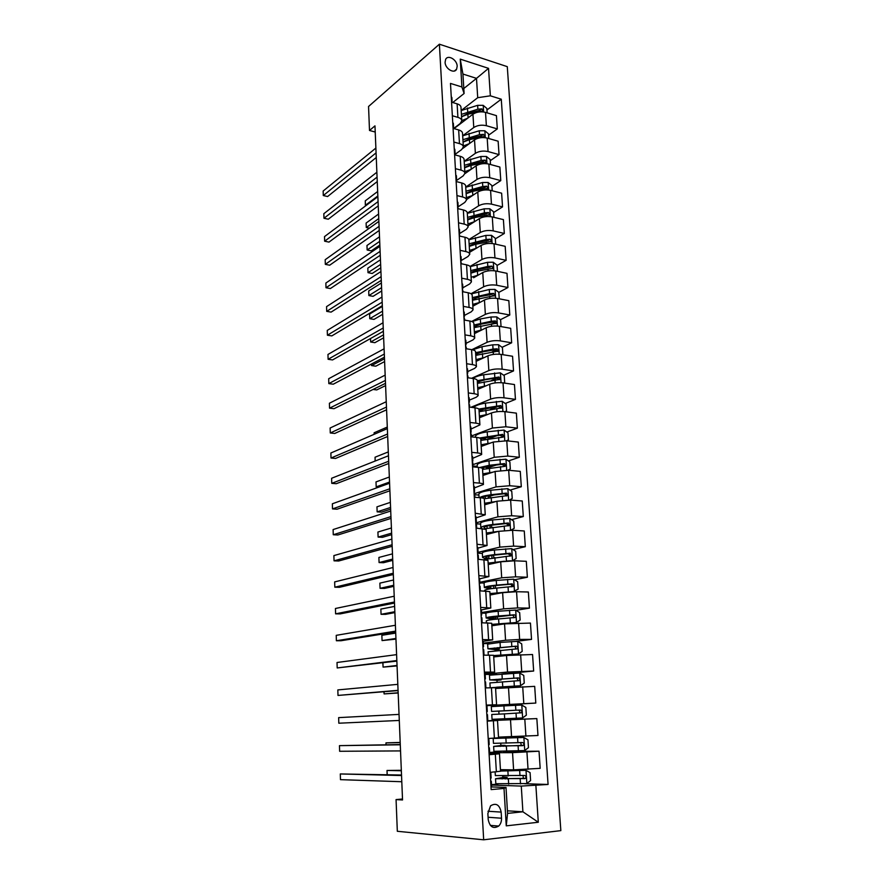 <?xml version="1.0" encoding="UTF-8"?>
<svg xmlns="http://www.w3.org/2000/svg" width="884" height="884" viewBox="0 0 884 884"><rect width="100%" height="100%" fill="white"/><g stroke="black" fill="none" stroke-linecap="round" stroke-linejoin="round"><path stroke-width="1.33" d="M445.083 62.311C445.171 68.83 454.354 74.223 456.619 69.151L457.183 66.201C457.094 59.714 447.912 54.278 445.624 59.405L445.083 62.311M560.843 830.629L507.283 66.654L439.392 44.2L483.67 839.8L560.843 830.629M402.496 799.003L396.065 799.589L402.54 799.965L374.971 125.86L369.501 130.478L375.214 132.025M501.526 818.23L501.162 812.098C499.515 804.694 495.99 802.595 490.587 805.81L487.869 813.479L488.222 819.656C489.835 827.026 493.327 829.159 498.698 826.054C500.687 824.076 501.626 821.468 501.526 818.23L488.09 817.258M535.881 785.567L538.301 822.253L506.256 825.855L504.013 788.44L506.013 787.456L507.571 813.402L522.897 811.788L521.273 786.086L548.08 784.462L501.272 99.207L486.951 109.992M463.802 88.522L476.498 78.367L462.929 74.046L464.1 93.505L461.912 86.975L450.486 83.427L491.15 789.6L504.013 788.44M461.912 86.975L460.244 59.129L488.532 68.355L490.355 95.815L501.272 99.207M369.501 130.478L368.551 106.489L439.392 44.2M396.065 799.589L397.325 831.28L483.67 839.8M507.416 810.816L522.897 811.788L538.301 822.253M506.013 787.456L490.996 786.904M464.1 93.505L452.741 102.522M452.354 115.738L457.912 117.373C460.42 118.158 461.713 119.329 461.802 120.865L460.133 123.561L453.658 128.5M453.868 142.048L459.459 143.606C461.978 144.357 463.271 145.473 463.349 146.954L461.669 149.562L455.006 154.413M455.393 168.656L461.017 170.137C463.548 170.855 464.851 171.927 464.929 173.341L463.227 175.839L456.553 180.491M456.951 195.574L462.586 196.966C465.139 197.651 466.443 198.668 466.509 200.027L464.796 202.425L458.111 206.856M458.52 222.79L464.188 224.116C466.741 224.757 468.056 225.718 468.122 227.022L466.387 229.299L459.691 233.52M460.1 250.327L465.802 251.564C468.365 252.172 469.68 253.089 469.747 254.316L468.001 256.493L461.26 260.504L460.398 255.52M461.702 278.184L467.426 279.333C470.012 279.897 471.327 280.758 471.393 281.93L469.625 283.985L462.84 287.797M463.327 306.361L469.084 307.433C471.669 307.952 472.995 308.759 473.05 309.853L471.271 311.798L464.432 315.411M464.973 334.87L470.752 335.854C473.36 336.34 474.686 337.091 474.73 338.108L472.94 339.931L466.045 343.335M466.63 363.722L472.443 364.617C475.062 365.048 476.388 365.744 476.432 366.694L474.62 368.396L467.669 371.589M468.31 392.916L474.156 393.712C476.785 394.109 478.122 394.739 478.156 395.623L476.321 397.192L469.316 400.165M470.012 422.453L475.879 423.16C478.52 423.502 479.868 424.077 479.901 424.884L470.984 429.072M471.736 452.343L477.636 452.962C480.288 453.26 481.636 453.768 481.669 454.498L472.675 458.332M473.481 482.609L479.404 483.117C482.078 483.371 483.426 483.824 483.449 484.465L474.388 487.924M475.238 513.228L485.261 514.797L476.111 517.869M477.029 544.235L487.084 545.494L477.857 548.179M478.83 575.617L488.929 576.567L479.636 578.854M480.664 607.385L490.808 608.015L481.426 609.894L481.692 614.667M482.509 639.563L492.697 639.861L482.62 641.408M484.388 672.138L494.62 672.094L484.454 673.188M486.288 705.123L496.565 704.736L486.299 705.366M487.206 721.101L497.504 720.548L487.206 720.957M489.139 754.704L499.482 753.809L489.084 753.721M491.526 785.058L521.273 786.086M500.432 769.655L513.604 769.865L540.179 768.34L539.03 751.212L502.974 751.389M489.67 752.726L512.543 752.649L539.03 751.212M498.499 737.134L537.98 735.499L536.842 718.593L499.361 720.117M499.294 719.035L499.361 720.162L487.194 720.78L536.842 718.593M486.322 705.62L535.803 703.067L498.466 705.233M495.592 688.47L534.687 686.36L535.803 703.067M485.128 674.205L507.549 672.061L533.66 671.033L502.963 673.906M493.714 656.945L506.51 655.475L532.555 654.525L533.66 671.033M483.349 643.187L505.571 640.259L519.637 639.43L531.538 639.386L516.223 641.364M491.869 625.784L504.554 623.872L530.444 623.076L531.538 639.386M481.581 612.546L503.626 608.844L517.604 607.938L529.439 608.115L516.013 610.325M490.034 595.009L502.62 592.656L516.554 591.716L528.356 592.004L529.439 608.115M479.824 582.269L501.692 577.804L515.593 576.832L527.372 577.23L514.565 579.771M488.222 564.589L500.709 561.804L514.554 560.81L526.3 561.307L527.372 577.23M478.023 552.356L499.791 547.13L513.604 546.102L525.317 546.699L513.074 549.561M486.432 534.522L498.819 531.328L512.576 530.267L524.267 530.975L525.317 546.699M475.912 522.886L497.913 516.831L511.637 515.737L523.295 516.543L511.549 519.693M484.664 504.819L496.952 501.217L510.62 500.09L522.256 500.996L523.295 516.543M474.432 493.592L496.057 486.885L509.692 485.736L521.306 486.73L509.991 490.145M482.918 475.459L495.106 471.448L508.687 470.266L520.267 471.371L521.306 486.73M473.039 464.608L494.222 457.293L507.77 456.078L519.328 457.271L508.422 460.929M481.183 446.431L493.272 442.033L506.775 440.796L518.311 442.088L519.328 457.271M471.393 436.022L492.41 428.044L505.869 426.773L517.372 428.154L506.841 432.044M479.471 417.734L491.471 412.961C495.416 411.646 499.891 411.215 504.897 411.668L516.366 413.148L517.372 428.154M470.951 407.281L490.62 399.137C494.543 397.756 499.007 397.314 504.002 397.811L515.449 399.38L505.25 403.48M477.791 389.38L489.692 384.231C493.603 382.805 498.057 382.363 503.029 382.882L514.455 384.54L515.449 399.38M471.592 378.297L488.841 370.562C492.742 369.092 497.184 368.628 502.145 369.18L513.538 370.926L503.659 375.236M476.122 361.335L487.935 355.832C491.813 354.307 496.233 353.843 501.184 354.429L512.554 356.263L513.538 370.926M471.846 349.666L487.095 342.307C490.963 340.749 495.372 340.263 500.311 340.881L511.648 342.804L502.057 347.302M474.465 333.611L486.189 327.754C490.045 326.141 494.443 325.655 499.372 326.295L510.687 328.307L511.648 342.804M471.636 321.467L485.36 314.384C489.206 312.726 493.581 312.229 498.499 312.903L509.792 315.002L500.466 319.677M472.829 306.196L484.465 299.996C488.299 298.284 492.664 297.786 497.57 298.483L508.83 300.671L509.792 315.002M471.006 293.72L483.647 286.781C487.46 285.035 491.813 284.515 496.709 285.245L507.946 287.521L498.819 292.383M473.592 277.753L482.763 272.548C486.565 270.747 490.907 270.228 495.791 270.99L506.996 273.344L507.946 287.521M470.056 266.427L481.957 259.487C485.747 257.642 490.067 257.122 494.941 257.907L506.123 260.338L497.073 265.454M469.625 252.294L481.084 245.42C484.852 243.531 489.172 242.989 494.023 243.807L505.184 246.327L506.123 260.338M468.807 239.564L480.277 232.503C484.045 230.569 488.344 230.028 493.184 230.868L504.322 233.464L495.338 238.835M468.045 225.785L479.415 218.591C483.161 216.613 487.46 216.061 492.289 216.934L503.394 219.608L504.322 233.464M467.293 213.155L478.631 205.817C482.355 203.795 486.642 203.243 491.46 204.138L502.543 206.889L493.626 212.492M466.487 199.563L477.769 192.049C481.493 189.994 485.758 189.43 490.565 190.347L501.626 193.187L502.543 206.889M465.746 187.077L476.984 179.419C480.697 177.33 484.951 176.756 489.747 177.695L500.775 180.601L491.924 186.447M464.896 173.662L476.144 165.816C479.835 163.673 484.078 163.098 488.863 164.07L499.869 167.054L500.775 180.601M464.211 161.286L475.371 153.33C479.051 151.142 483.283 150.556 488.056 151.551L499.04 154.612L490.255 160.689M462.862 148.379L474.531 139.871C478.2 137.65 482.421 137.053 487.183 138.07L498.134 141.208L499.04 154.612M462.686 135.771L473.769 127.517C477.426 125.252 481.625 124.644 486.377 125.705L497.316 128.898L488.598 135.208M454.022 128.6L472.94 114.202C476.587 111.903 480.774 111.296 485.515 112.367L496.421 115.638L497.316 128.898M461.183 110.522L477.714 97.693L476.498 78.367L488.532 68.355M490.156 772.351L500.532 771.257L499.493 753.82M548.08 784.462L524.577 783.721M497.924 784.086L491.504 784.649M502.797 777.566L502.709 776.053M493.139 295.422L492.023 296.007M494.72 322.561L492.388 323.732M496.189 350.053L492.123 351.954M497.46 377.932L491.393 380.573M497.924 406.43L490.167 409.557M497.316 435.558L488.288 438.895M496.101 465.072L487.946 467.802M494.023 494.963L489.504 496.322M488.211 738.527L498.532 737.786L497.504 720.559M501.228 751.433L489.648 752.505M500.885 745.665L500.753 743.356M500.421 737.82L500.377 737.101M498.521 706.183L498.466 705.156L486.322 705.664M498.996 714.139L498.819 711.145M496.609 674.326L485.15 674.437M497.449 688.327L497.416 687.719M497.084 682.194L496.952 680.039M485.294 687.918L495.548 687.719L496.565 704.736M489.217 643.563L483.371 643.596M495.195 650.635L495.117 649.298M483.371 654.425L484.001 654.547L483.415 655.143L493.626 655.287L494.62 672.072M485.979 613.176L481.614 613.131M481.548 622.778L491.714 623.253L492.697 639.817M513.04 591.739L518.135 589.12L517.659 581.738L513.604 579.164L496.267 580.445C488.697 581.208 484.631 582.048 484.067 582.976L479.868 583.009M479.703 590.821L489.824 591.617L490.808 607.96M482.344 553.439L477.725 553.229M477.89 559.252L487.968 560.357L488.929 576.501M480.631 524.09L475.846 523.781M476.089 528.068L486.134 529.483L487.073 545.406M478.929 495.073L474.774 494.742M474.321 497.261L480.266 497.725C482.94 497.957 484.288 498.377 484.31 498.974L485.25 514.698M477.249 466.376L473.117 465.99M472.564 466.829L478.476 467.393C481.139 467.669 482.487 468.155 482.52 468.84L483.438 484.355M470.841 436.762L476.719 437.414C479.371 437.746 480.708 438.287 480.741 439.05L481.658 454.365M469.128 407.049L474.973 407.8C477.614 408.176 478.951 408.784 478.995 409.623L479.89 424.74M467.437 377.689L473.26 378.54C475.879 378.96 477.216 379.623 477.261 380.54L478.145 395.468M465.769 348.672L471.559 349.622C474.167 350.075 475.504 350.804 475.548 351.788L476.432 366.529M464.111 320.008L469.879 321.036C472.476 321.533 473.802 322.317 473.857 323.378L474.719 337.931M462.476 291.665L468.222 292.781C470.807 293.322 472.133 294.162 472.189 295.289L473.039 309.665M460.873 263.653L466.575 264.857C469.15 265.443 470.476 266.327 470.531 267.532L471.382 281.72M459.271 235.973L464.962 237.255C467.526 237.873 468.829 238.813 468.896 240.083L469.736 254.095M457.702 208.602L463.349 209.961C465.901 210.624 467.216 211.619 467.282 212.945L468.111 226.79M456.144 181.54L461.768 182.977C464.31 183.673 465.614 184.723 465.68 186.115L466.498 199.795M454.597 154.788L460.199 156.302C462.73 157.043 464.034 158.137 464.1 159.584L464.907 173.098M453.072 128.335L458.652 129.926C461.161 130.699 462.465 131.838 462.542 133.351L463.338 146.7M490.355 95.815L477.714 97.693M451.569 102.179L457.116 103.837C459.625 104.644 460.918 105.837 460.995 107.417L461.779 120.6L467.713 118.18M507.571 813.402L506.256 825.855M460.244 59.129L462.929 74.046M490.985 786.672L491.614 786.462L491.305 781.357M490.211 773.146L490.83 772.959L490.167 772.439M401.513 775.025L340.307 773.953L401.535 775.544M340.307 773.953L340.473 779.655L401.789 781.732M490.686 781.522L491.316 781.323L490.642 780.716M491.128 778.086L490.83 772.992L491.128 778.086L490.498 778.274M503.825 777.356L495.526 778.76L495.825 783.71L526.754 783.567L530.599 780.561L530.08 772.627L525.903 770.318L500.51 771.069M525.903 770.318L500.499 770.815M500.454 770.063L503.825 769.71M500.443 769.809L501.803 769.677M495.526 778.76L525.461 778.362C526.389 776.892 526.068 775.92 524.521 775.467L495.349 775.588M502.764 776.948L507.029 777.191L502.035 777.931L502.101 778.959M401.325 770.307L387.026 770.461L387.192 774.66M503.825 777.334L502.775 777.213M523.052 775.544L523.328 778.307L522.455 778.583L498.786 778.616L502.035 777.931M401.336 770.749L387.026 770.461L387.126 774.66M489.051 752.98L489.67 752.859L489.382 747.798L488.73 747.51M488.277 739.632L488.907 739.532L488.255 739.333M400.275 744.56L339.467 745.643L400.275 744.792M339.467 745.643L339.633 751.278L400.529 750.914M488.753 747.897L489.382 747.787M488.896 739.554L489.195 744.593L488.565 744.693M487.128 719.72L487.758 719.675L487.46 714.67L487.747 719.675M486.366 706.526L486.996 706.526L487.283 711.51L486.664 711.532M399.281 720.449L338.815 723.211L338.649 717.631L399.038 714.394M486.664 711.576L487.283 711.521L486.996 706.526M486.841 714.703L487.471 714.67M485.239 686.868L485.868 686.912L485.261 687.211M484.487 673.84L485.117 673.917L485.404 678.846L484.775 678.79M398.054 690.327L337.997 695.432L337.832 689.918L397.811 684.349M484.797 679.221L485.393 678.857M484.951 681.918L485.581 681.962L485.857 686.901L485.581 681.962M398.065 690.592L337.997 695.432M500.874 745.499L493.637 746.428L493.924 751.323L524.632 750.56L528.455 747.665L527.947 739.831L523.792 737.477L493.173 738.471L500.41 737.687M523.792 737.477L496.41 738.317L504.631 737.554L500.399 737.587M493.637 746.428L523.383 745.378C524.256 743.93 523.936 742.991 522.411 742.538L493.46 743.345L493.173 738.471M500.874 745.367L505.107 745.378L500.156 746.372M400.187 742.427L385.976 742.869L386.043 744.759M520.72 742.626L521.273 745.411L520.356 745.709L500.123 745.864M400.187 742.626L385.976 742.869L385.965 744.759M498.046 711.112L491.592 711.443L504.212 710.791L503.913 705.907L491.305 706.625L491.592 711.443M504.698 718.791L504.399 713.885L491.769 714.482L492.057 719.322L522.532 717.963L526.345 715.178L525.836 707.443L521.704 705.034L503.913 705.907M498.046 711.167L518.101 710.128C519.781 710.504 520.157 711.432 519.24 712.902L521.328 712.802C522.157 711.388 521.825 710.46 520.333 710.018L504.212 710.791M504.399 713.885L521.328 712.802M497.007 680.371L501.129 679.94L492.941 679.763L516.057 678.083C517.704 678.448 518.101 679.354 517.228 680.802L519.295 680.625C520.079 679.232 519.737 678.326 518.278 677.895L489.747 679.918L496.963 680.227M496.609 687.188L520.466 685.763L524.256 683.089L523.759 675.442L519.637 672.989L489.471 675.188M520.466 685.763L490.344 687.752M495.559 687.752L497.427 687.862M496.642 687.619L501.593 687.597L497.427 687.984M384.021 691.785L384.109 693.918L398.165 692.99M490.2 687.697L489.924 682.923L519.295 680.625M383.932 691.785L384.109 693.918L398.154 692.769M484.001 654.547L483.714 649.663L483.99 654.525M482.631 641.563L483.261 641.718L483.526 646.558M396.839 660.558L337.191 667.95L337.025 662.492L396.596 654.635M482.962 647.254L483.537 646.591L482.907 646.447M483.084 649.53L483.714 649.663M396.861 661.088L337.191 667.95M495.184 649.928L499.272 649.276L491.106 648.613L514.046 646.425C515.659 646.779 516.057 647.663 515.239 649.088L517.284 648.845C518.035 647.475 517.681 646.58 516.245 646.16L487.924 648.768L495.139 649.652M493.659 655.84L518.422 653.95L522.19 651.386L521.693 643.828L517.604 641.342L500.046 642.414L487.648 644.127M518.422 653.95L493.637 655.574M493.714 656.867L494.344 656.867M493.703 656.602L496.3 656.646M382.916 662.801L383.081 667.111L397.049 665.917M488.101 651.795L517.284 648.845M382.86 662.812L383.081 667.111L397.038 665.464M480.797 609.673L481.426 609.916L481.703 614.689L481.073 614.502M395.634 631.121L336.384 640.756L336.229 635.342L395.391 625.264M481.139 615.684L481.703 614.723M481.25 617.551L481.879 617.761L482.145 622.546L481.879 617.761M395.667 631.905L341.058 640.734L336.384 640.756M478.984 578.18L479.614 578.49L479.879 583.175M394.441 602.004L335.6 613.839L335.434 608.49L394.209 596.225M479.338 584.49L479.879 583.241L479.25 582.943M479.426 585.959L480.056 586.247L480.31 590.832M394.485 603.054L340.241 613.883L335.6 613.839M477.183 547.074L477.824 547.45L478.078 552.069M393.258 573.23L334.815 587.197L334.66 581.904L393.026 567.506M477.57 553.671L478.089 552.146L477.459 551.771M477.625 554.754L478.266 555.119L478.498 559.274L478.266 555.119M393.314 574.523L339.434 587.319L334.815 587.197M475.415 516.333L476.31 521.339L476.045 516.786M392.098 544.765L334.041 560.832L333.887 555.594L391.866 539.107M475.813 523.217L476.321 521.427L475.68 520.985M475.857 523.925L476.697 528.102L476.487 524.356M392.164 546.312L338.638 561.009L334.041 560.832M473.669 485.968L474.553 490.963M390.949 516.621L333.268 534.743L333.113 529.56L390.717 511.029M474.078 493.128L474.564 491.073L473.934 490.554M474.1 493.46L474.918 497.305L474.73 493.968M391.015 518.4L337.854 534.986L333.268 534.743M491.802 624.778L516.4 622.524L520.146 620.06L519.659 612.601L515.593 610.059L498.145 611.253C490.521 611.916 486.421 612.612 485.846 613.341L485.857 613.43M516.4 622.524L491.78 624.38M486.299 621.01L486.288 620.922C486.874 620.259 490.985 619.596 498.609 618.944L515.295 617.441C516.002 616.104 515.648 615.22 514.245 614.811L498.432 615.96C490.808 616.623 486.697 617.297 486.123 617.982L493.327 619.43M492.421 616.944L492.51 618.457L489.283 617.839L512.057 615.154C513.648 615.485 514.046 616.347 513.273 617.761L515.295 617.441M395.712 633.088L381.866 635.298L382.065 640.58L395.955 639.121M492.51 618.457L497.361 619.043M381.866 635.298L382.065 640.58L395.933 638.458M514.4 591.484L489.946 593.562M503.714 592.468L489.979 594.081M484.52 590.578L484.509 590.468C485.073 589.595 489.15 588.788 496.731 588.059L513.339 586.423L512.256 583.838L496.554 585.109C488.974 585.86 484.907 586.678 484.344 587.573L490.41 588.788M490.587 586.302L490.708 588.28L487.482 587.418C487.957 586.678 491.338 585.993 497.637 585.374L510.101 584.258C511.648 584.567 512.068 585.418 511.328 586.799L513.339 586.423M394.618 606.402L380.86 609.087L381.059 614.314L385.49 614.358L394.872 612.601M490.708 588.28L492.852 588.468M380.86 609.087L381.059 614.314L394.839 611.717M512.488 560.765L516.145 558.533L515.67 551.251L511.637 548.632L494.41 550.014C486.896 550.865 482.863 551.848 482.321 552.964L482.321 553.108M511.129 560.788L506.024 561.064M504.532 561.207L488.134 563.108M498.952 562.202L488.167 563.76M483.968 559.506L511.394 555.771L510.3 553.229L494.697 554.622C487.172 555.45 483.128 556.412 482.587 557.506L486.344 558.821M488.443 558.401L485.703 557.351C486.167 556.445 489.515 555.649 495.769 554.964L508.156 553.727L509.77 555.008M393.535 579.992L379.877 583.142L380.065 588.313L384.474 588.413L393.8 586.346M379.877 583.142L380.065 588.313L393.756 585.252M510.963 530.201L514.179 528.323L513.714 521.118L509.703 518.466L492.576 519.947C485.117 520.875 481.117 522.002 480.576 523.306L480.587 523.483M491.217 525.262L491.88 527.505M498.841 531.317L486.344 533.008M495.383 532.212L486.388 533.781M484.819 528.754L509.471 525.483L508.366 522.985L492.863 524.488C485.382 525.416 481.371 526.51 480.841 527.792L481.161 528.367M485.371 528.621L483.946 527.649C484.399 526.577 487.725 525.66 493.935 524.908L506.234 523.549L507.825 524.753M392.474 553.859L378.893 557.45L379.081 562.567L383.468 562.732L392.739 560.368M378.893 557.45L379.081 562.567L392.684 559.064M509.471 500.024L512.234 498.466L511.77 491.349L507.781 488.653L490.775 490.222C483.349 491.239 479.382 492.498 478.863 493.99L478.874 494.189M487.769 495.891L490.023 496.852L490.067 497.714M495.78 501.548L484.565 503.261M492.355 502.554L484.62 504.156M484.266 498.775L507.571 495.548L506.455 493.095L491.04 494.72C485.117 495.493 481.316 496.476 479.647 497.67M482.332 497.979C483.294 496.863 486.554 495.935 492.123 495.195L504.344 493.736L505.902 494.852M391.413 527.98L377.921 532.024L378.109 537.085L382.485 537.317L391.689 534.643M489.626 503.361L488.631 503.129M377.921 532.024L378.109 537.085L391.623 533.14M471.946 455.956L472.818 460.962M389.811 488.786L332.506 508.908L332.362 503.781L389.579 483.25M473.006 463.945L472.2 460.498M389.888 490.797L337.069 509.217L332.506 508.908M507.991 470.211L510.311 468.951L509.858 461.923L505.891 459.194L488.985 460.851C481.603 461.945 477.669 463.327 477.172 465.017L477.183 465.227M484.686 466.929L488.288 468.266M493.073 472.122L482.819 473.857M489.626 473.249L482.874 474.874M482.553 469.415L504.742 466.387L505.692 465.978L504.565 463.57L489.25 465.293L479.68 467.537M481.681 468.034L490.322 465.835L501.338 464.376L504.002 465.316M486.631 473.791L485.625 474.122M390.363 502.366L376.96 506.841L377.148 511.858L381.501 512.145L390.64 509.173M486.465 474.288L485.404 474.078M376.96 506.841L377.148 511.858L390.573 507.471M470.233 426.309L471.106 431.315L470.863 426.972M388.684 461.249L331.754 483.349L331.611 478.266L388.463 455.779M470.741 433.668L471.128 431.436L470.487 430.784M470.653 433.624L471.426 436.829L471.294 434.276M388.772 463.492L336.296 483.703L331.754 483.349M506.521 440.762L508.422 439.779L507.969 432.828L504.013 430.066L487.217 431.823C479.89 432.983 475.979 434.508 475.493 436.364L475.504 436.608M482.012 438.298L485.802 439.282M490.587 443.017L481.084 444.796M487.062 444.287L481.15 445.934M480.83 440.409L502.874 437.16L503.836 436.751L502.687 434.376L479.548 438M480.708 438.818L499.493 435.248L502.123 436.121M483.548 445.569L482.642 445.359M389.325 477.017L375.998 481.913L376.197 486.874L389.535 482.067M378.882 487.084L376.197 486.874L375.998 481.913M468.542 397.004L469.415 402.01M387.568 434.011L331.014 458.034L330.87 453.006L387.347 428.607M469.106 404.308L468.807 401.435M468.962 404.242L469.713 407.126L469.592 404.949M387.667 436.486L335.533 458.453L331.014 458.034M505.051 411.69L506.543 410.949L506.09 404.076L502.167 401.281L485.46 403.115C478.73 404.253 474.885 405.767 473.912 407.668M479.625 409.999L482.653 410.795M488.277 414.242L479.382 416.077M484.642 415.679L479.448 417.325M479.117 411.734L501.99 407.856L500.841 405.524L478.763 409.06M479.029 410.275L497.67 406.463L500.256 407.27M388.297 451.912L375.059 457.216L375.203 461.017M375.125 461.05L375.059 457.216M466.874 368.042L467.747 373.048M386.463 407.071L330.273 432.972L330.13 428L386.253 401.723M467.481 375.313L467.128 372.429M467.293 375.192L468.023 377.777L467.923 375.976M386.573 409.767L334.771 433.458L330.273 432.972M503.604 382.96L504.687 382.452L504.245 375.656L500.333 372.827L483.736 374.75C478.476 375.656 474.929 376.916 473.073 378.507M477.471 382.01L479.703 382.695M486.089 385.789L477.68 387.678M482.321 387.413L477.769 389.037M477.426 383.391L500.178 379.302L499.018 377.004L477.272 380.684M477.349 382.065L485.062 379.777L495.869 378.009L498.421 378.75M387.28 427.06L374.131 432.773L374.186 434.287M374.131 434.309L374.131 432.773M465.227 339.423L466.1 344.428M385.38 380.429L329.544 408.165L329.401 403.237L385.159 375.125M465.868 346.638L465.481 343.754M465.636 346.495L466.343 348.771L466.277 347.335M385.501 383.324L334.019 408.706L329.544 408.165M502.852 354.274L502.189 354.583L502.852 354.274L502.41 347.567L498.521 344.705L492.764 344.826L482.023 346.705L472.575 349.821M475.702 354.44L477.04 354.915M484.001 357.666L476.012 359.6M480.078 359.49L476.1 361.07M475.758 355.368L498.377 351.07L497.217 348.804L493.04 349.081L475.603 352.694M475.691 354.186L483.349 351.744L495.184 349.755L496.598 350.561M377.556 413.889L386.584 409.822M463.603 311.135L464.465 316.141M384.297 354.064L328.826 383.612L328.682 378.728L384.087 348.826M464.266 318.317L463.846 315.411M464.001 318.118L464.697 320.107L464.641 319.025M384.429 357.169L333.279 384.197L328.826 383.612M501.04 326.428L500.609 319.787L496.731 316.892L491.007 317.002L480.332 318.98L472.034 321.61M481.99 329.854L474.365 331.843M477.89 331.898L474.454 333.423M474.111 327.655L496.598 323.168L495.427 320.936L491.283 321.212L473.957 325.014M474.045 326.616L481.658 324.03L493.416 321.942L494.797 322.693M373.081 389.446L376.717 389.932L385.59 385.59M461.989 283.167L462.851 288.173M383.236 327.975L328.108 359.291L327.964 354.451L383.015 322.793M462.686 290.306L462.233 287.399M462.387 290.074L463.028 291.035M383.369 331.29L332.55 359.932L328.108 359.291M382.175 302.173L327.4 335.213L327.257 330.417L381.965 297.046M461.105 262.625L460.641 259.708M460.796 262.349L461.426 263.366M382.319 305.687L331.82 335.898L327.4 335.213M458.829 228.194L459.68 233.199M381.137 276.637L326.704 311.367L326.561 306.626L380.927 271.554M459.547 235.266L459.061 232.326M459.216 234.945L459.846 236.017M381.28 280.35L331.102 312.107L326.704 311.367M457.271 201.176L458.122 206.182M380.098 251.365L326.008 287.753L325.864 283.057L379.899 246.349M458.011 208.204L457.503 205.265M457.658 207.85L458.266 208.734M380.264 255.266L330.384 288.549L326.008 287.753M455.735 174.457L456.575 179.463M379.081 226.359L325.323 264.36L325.179 259.719L378.871 221.387M456.487 181.452L455.967 178.502M456.111 181.054L456.608 181.651M379.247 230.448L329.677 265.211L325.323 264.36M499.239 298.814L498.819 292.328L494.963 289.399L489.272 289.499L471.271 293.886M480.045 302.35L472.73 304.405M475.736 304.648L472.951 306.14M472.476 300.262L494.841 295.576L493.67 293.377L489.537 293.654L472.321 297.643M472.432 299.344L479.979 296.626L491.67 294.449L493.67 293.377M371.501 363.998L371.556 365.578L375.799 366.197L384.606 361.589M371.424 364.042L371.556 365.578L384.496 358.771M497.449 271.344L497.051 265.167L493.217 262.216L487.559 262.294L470.222 266.614M478.167 275.156L471.117 277.267M470.863 273.167L477.426 271.145L493.095 268.305L491.924 266.128L487.813 266.416L470.719 270.581M470.818 272.382L478.321 269.532L489.946 267.255L491.924 266.128M370.529 338.528L370.661 342.02L374.871 342.683L383.634 337.821M370.484 338.55L370.661 342.02L383.512 334.837M495.681 244.183L495.305 238.315L491.493 235.332L485.857 235.409L468.874 239.785M476.321 248.271L469.514 250.437M471.371 251.244L469.769 252.205M469.271 246.382L475.78 244.26L491.382 241.332L490.2 239.188L486.112 239.476L469.117 243.818M469.238 245.719L476.686 242.735L488.233 240.371L490.2 239.188M382.352 306.416L369.589 314.041L369.766 318.682L373.965 319.4L382.673 314.295M369.589 314.041L369.766 318.682L382.54 311.135M493.935 217.331L493.57 211.762L489.78 208.757L484.178 208.812L467.304 213.364M474.531 221.674L467.934 223.895M467.691 219.884L474.167 217.685L489.67 214.668L488.487 212.547L484.432 212.834L467.548 217.353M467.658 219.354L475.062 216.226L486.543 213.784L488.487 212.547M381.391 282.99L368.705 290.969L368.882 295.565L373.07 296.328L381.722 290.98M368.705 290.969L368.882 295.565L381.579 287.654M492.211 190.767L491.869 185.496L488.09 182.469L482.52 182.513L465.746 187.231M472.774 195.375L466.365 197.651M466.133 193.684L472.564 191.397L487.99 188.292L486.808 186.204L482.774 186.491L465.99 191.187M466.111 193.276L473.459 190.027L484.874 187.485L486.808 186.204M380.44 259.786L367.832 268.117L368.009 272.67L372.175 273.488L380.772 267.896M367.832 268.117L368.009 272.67L380.628 264.404M454.21 148.048L455.05 153.042M378.065 201.618L324.638 241.199L324.505 236.603L377.866 196.701M454.984 154.888L454.442 152.037M378.242 205.884L328.981 242.105L324.638 241.199M490.498 164.512L490.178 159.529L486.41 156.468L480.874 156.501L464.211 161.385M471.062 169.363L464.829 171.695M464.586 167.772L470.973 165.396L486.322 162.203L485.139 160.137L481.128 160.435L464.443 165.297M464.575 167.474L471.879 164.104L483.216 161.485L485.139 160.137M379.501 236.802L366.971 245.487L367.147 249.995L371.291 250.857L379.844 245.023M366.971 245.487L367.147 249.995L379.689 241.387M452.707 121.915L453.547 126.92M377.059 177.12L323.964 218.271L323.831 213.707L376.86 172.258M453.503 128.456L452.928 125.871M377.247 181.574L328.284 219.21L323.964 218.271M488.808 138.545L488.498 133.838L484.763 130.755L479.25 130.777L462.686 135.827M469.371 143.639L463.293 146.015M463.061 142.136L469.415 139.672L484.675 136.412L483.493 134.368L479.493 134.666L462.918 139.694M463.05 141.959L470.31 138.457L481.581 135.76L483.493 134.368M378.573 214.038L366.109 223.055L366.285 227.531L378.761 218.58M369.335 228.194L366.285 227.531L366.109 223.055M451.216 96.091L452.055 101.074M376.076 152.888L323.29 195.541L323.157 191.032L375.877 148.07M452.033 102.312L451.448 99.991M376.264 157.518L327.599 196.535L323.29 195.541M487.139 112.854L486.852 108.423L483.128 105.318L477.647 105.329L461.183 110.533M461.558 116.776L467.857 114.235L483.04 110.898L481.857 108.876L477.89 109.185L461.415 114.356M461.547 116.71L468.763 113.097L479.968 110.312L481.857 108.876M377.656 191.496L365.269 200.845L365.435 205.265L377.833 195.983M366.175 205.442L365.346 205.176L365.269 200.845M512.543 752.649L513.604 769.865M510.51 719.863L511.56 736.858M508.499 687.476L509.538 704.261M506.51 655.475L507.549 672.061M504.554 623.872L505.571 640.259M502.62 592.656L503.626 608.844M500.709 561.804L501.692 577.804M498.819 531.328L499.791 547.13M496.952 501.217L497.913 516.831M495.106 471.448L496.057 486.885M493.272 442.033L494.222 457.293M491.471 412.961L492.41 428.044M489.692 384.231L490.62 399.137M487.935 355.832L488.841 370.562M486.189 327.754L487.095 342.307M484.465 299.996L485.36 314.384M482.763 272.548L483.647 286.781M481.084 245.42L481.957 259.487M479.415 218.591L480.277 232.503M477.769 192.049L478.631 205.817M476.144 165.816L476.984 179.419M474.531 139.871L475.371 153.33M472.94 114.202L473.769 127.517M526.93 752.063L528.046 769.312M495.338 754.273L496.366 771.854M493.371 720.791L494.388 738.151M524.809 719.2L525.914 736.239M491.427 687.719L492.432 704.868M522.709 686.735L523.792 703.565M489.504 655.066L490.498 671.995M520.632 654.679L521.704 671.299M487.614 622.822L488.598 639.541M518.577 623.01L519.637 639.43M485.736 590.965L486.708 607.485M516.554 591.716L517.604 607.938M483.891 559.506L484.852 575.816M514.554 560.81L515.593 576.832M482.067 528.422L483.018 544.544M512.576 530.267L513.604 546.102M480.266 497.725L481.194 513.637M510.62 500.09L511.637 515.737M478.476 467.393L479.404 483.117M508.687 470.266L509.692 485.736M476.719 437.414L477.636 452.962M506.775 440.796L507.77 456.078M474.973 407.8L475.879 423.16M504.897 411.668L505.869 426.773M473.26 378.54L474.156 393.712M503.029 382.882L504.002 397.811M471.559 349.622L472.443 364.617M501.184 354.429L502.145 369.18M469.879 321.036L470.752 335.854M499.372 326.295L500.311 340.881M468.222 292.781L469.084 307.433M497.57 298.483L498.499 312.903M466.575 264.857L467.426 279.333M495.791 270.99L496.709 285.245M464.962 237.255L465.802 251.564M494.023 243.807L494.941 257.907M463.349 209.961L464.188 224.116M492.289 216.934L493.184 230.868M461.768 182.977L462.586 196.966M490.565 190.347L491.46 204.138M460.199 156.302L461.017 170.137M488.863 164.07L489.747 177.695M458.652 129.926L459.459 143.606M487.183 138.07L488.056 151.551M457.116 103.837L457.912 117.373M485.515 112.367L486.377 125.705M487.968 811.247L501.162 812.098M526.853 783.489L526.013 770.373M508.178 775.975L507.88 770.959M501.559 769.942L501.615 770.837M504.742 769.721L504.808 770.848M505.206 777.566L505.294 778.992M508.676 784.163L508.377 779.135M519.98 775.666L519.659 770.638M520.499 783.887L520.179 778.848M522.455 778.583L524.731 778.649M489.371 747.809L489.67 752.859M524.731 750.483L523.892 737.532M506.178 743.179L505.88 738.228M503.283 745.61L503.327 746.306M506.676 751.278L506.377 746.306M517.902 742.748L517.582 737.775M518.411 750.87L518.101 745.886M520.356 745.709L522.621 745.676M522.632 717.896L521.803 705.089M515.847 710.228L515.538 705.321M516.355 718.25L516.035 713.333M518.101 710.128L520.333 710.018M520.554 685.697L519.748 673.056M502.256 678.801L501.968 673.973M496.145 679.343L496.178 679.895M499.272 679.1L499.316 679.862M499.747 686.956L499.78 687.553M502.742 686.691L502.443 681.851M513.814 678.105L513.505 673.265M514.322 686.039L514.013 681.177M516.057 678.083L518.278 677.895M518.51 653.884L517.704 641.397M500.333 647.187L500.046 642.414M494.267 647.961L494.333 649M497.372 647.629L497.46 649.066M497.836 655.398L497.902 656.458M494.731 655.707L494.786 656.624M500.808 654.989L500.521 650.204M511.814 646.381L511.504 641.596M512.311 654.215L512.002 649.409M514.046 646.425L516.245 646.16M516.488 622.469L515.692 610.126M498.432 615.96L498.145 611.253M495.493 616.535L495.615 618.623M495.957 624.214L496.012 625.165M492.874 624.601L492.941 625.629M498.896 623.673L498.609 618.944M509.836 615.032L509.538 610.303M510.322 622.778L510.024 618.026M512.057 615.154L514.245 614.811M514.488 591.418L513.703 579.23M496.554 585.109L496.267 580.445M493.637 585.816L493.791 588.357M494.101 593.407L494.145 594.236M491.04 593.871L491.095 594.81M497.018 592.722L496.731 588.059M507.88 584.07L507.582 579.396M508.355 591.716L508.068 587.02M510.101 584.258L512.256 583.838M512.521 560.743L511.748 548.699M494.697 554.622L494.41 550.014M488.775 556.025L488.918 558.312M491.802 555.461L491.946 557.87M492.255 562.953L492.3 563.683M489.228 563.495L489.272 564.357M495.151 562.147L494.874 557.528M505.946 553.472L505.648 548.853M506.421 561.02L506.134 556.39M508.156 553.727L510.3 553.229M510.554 530.201L509.803 518.532M492.863 524.488L492.576 519.947M486.985 526.102L487.117 528.245M489.99 525.461L490.134 527.737M490.443 532.864L490.476 533.483M487.427 533.483L487.471 534.256M493.316 531.936L493.029 527.372M504.035 523.229L503.747 518.665M504.488 530.455L504.223 526.113M506.234 523.549L508.366 522.985M508.609 499.99L507.88 488.719M491.04 494.72L490.775 490.222M485.217 496.521L485.338 498.532M488.211 495.968L488.333 497.968M485.659 503.825L485.703 504.51M491.493 502.068L491.217 497.559M502.145 493.349L501.869 488.841M502.587 500.245L502.333 496.2M504.344 493.736L506.455 493.095M506.687 470.144L505.991 459.26M489.25 465.293L488.985 460.851M483.471 467.282L483.581 469.161M486.487 467.293L486.565 468.542M483.902 474.509L483.946 475.117M489.692 472.564L489.427 468.1M500.289 463.824L500.001 459.36M500.698 470.387L500.466 466.642M502.466 464.266L504.565 463.57M504.786 440.652L504.112 430.143M487.482 436.21L487.217 431.823M481.747 438.387L481.846 440.122M487.913 443.392L487.648 438.983M498.443 434.63L498.167 430.232M498.83 440.884L498.62 437.425M500.62 435.138L502.687 434.376M502.919 411.502L502.267 401.358M485.725 407.458L485.46 403.115M480.056 410.11L480.134 411.425M486.156 414.563L485.891 410.209M496.62 405.789L496.344 401.424M496.996 411.723L496.797 408.541M498.786 406.353L500.841 405.524M501.062 382.684L500.432 372.904M483.99 379.037L483.736 374.75M478.399 382.319L478.443 383.059M484.421 386.054L484.156 381.755M494.819 377.269L494.543 372.96M495.173 382.905L494.985 379.987M496.974 377.888L499.018 377.004M499.228 354.208L498.62 344.771M482.288 350.948L482.023 346.705M482.708 357.887L482.443 353.633M493.04 349.081L492.764 344.826M493.371 354.418L493.206 351.766M495.184 349.755L497.217 348.804M497.416 326.052L496.83 316.969M480.587 323.168L480.332 318.98M481.007 330.03L480.752 325.82M491.283 321.212L491.007 317.002M491.592 326.262L491.449 323.876M493.416 321.942L495.427 320.936M495.626 298.228L495.062 289.477M478.918 295.709L478.664 291.554M479.327 302.494L479.073 298.328M489.537 293.654L489.272 289.499M489.835 298.427L489.703 296.284M493.858 270.714L493.316 262.294M477.261 268.548L477.017 264.449M477.669 275.255L477.426 271.145M487.813 266.416L487.559 262.294M488.101 270.902L487.979 269.012M492.101 243.509L491.581 235.409M475.625 241.697L475.382 237.641M476.034 248.327L475.78 244.26M486.112 239.476L485.857 235.409M486.388 243.697L486.277 242.05M490.377 216.602L489.88 208.823M474.012 215.143L473.769 211.132M474.41 221.707L474.167 217.685M484.432 212.834L484.178 208.812M484.686 216.79L484.598 215.376M488.664 190.005L488.178 182.535M472.41 188.889L472.166 184.922M472.807 195.364L472.564 191.397M482.774 186.491L482.52 182.513M483.007 190.182L482.929 189.01M486.974 163.706L486.509 156.545M470.829 162.91L470.586 158.987M471.216 169.253L470.973 165.396M481.128 160.435L480.874 156.501M481.338 163.871L481.283 162.932M485.294 137.694L484.852 130.832M469.26 137.219L469.028 133.34M469.636 143.44L469.415 139.672M479.493 134.666L479.25 130.777M479.703 137.86L479.658 137.13M483.636 111.97L483.216 105.395M467.713 111.804L467.481 107.97M468.089 117.904L467.857 114.235M477.89 109.185L477.647 105.329M454.398 70.996L456.619 69.151M490.333 825.38L498.698 826.054M491.614 786.462L491.316 781.346M495.128 771.953L495.349 775.644M506.642 770.815L506.587 769.754M507.14 778.97L507.04 777.213M523.328 778.318L525.461 778.362M489.195 744.593L488.907 739.543M485.404 678.835L485.117 673.917M504.665 738.206L504.631 737.565M505.162 746.251L505.107 745.4M521.273 745.411L523.383 745.378M489.471 675.155L489.747 679.918M501.129 679.918L501.073 678.978M501.593 687.586L501.548 686.846M483.537 646.569L483.261 641.718M487.648 644.06L487.924 648.768M499.272 649.254L499.162 647.475M499.692 656.26L499.637 655.254M488.101 651.74L488.288 655.088M480.321 590.832L480.056 586.247M479.879 583.197L479.614 578.49M478.089 552.091L477.824 547.45M474.564 490.996L474.299 486.487M485.846 613.341L486.123 617.982M497.427 618.933L497.272 616.358M497.791 624.9L497.736 624.038M486.288 620.922L486.399 622.811M484.067 582.976L484.344 587.573M495.559 588.169L495.405 585.606M495.913 593.904L495.869 593.197M482.321 552.964L482.587 557.506M493.714 557.66L493.559 555.218M494.046 563.285L494.012 562.71M509.637 556.169L511.394 555.771M480.576 523.306L480.841 527.792M507.946 525.881L509.471 525.483M478.863 493.99L479.073 497.626M506.223 495.957L507.571 495.559M472.829 460.995L472.575 456.553M477.172 465.017L477.305 467.282M504.466 466.387L505.692 465.978M475.493 436.364L475.548 437.282M502.709 437.16L503.836 436.751M469.426 402.054L469.183 397.734M500.952 408.275L501.99 407.856M467.758 373.103L467.514 368.838M499.195 379.722L500.178 379.302M466.111 344.484L465.868 340.274M497.46 351.501L498.377 351.07M464.476 316.196L464.233 312.052M495.747 323.599L496.598 323.168M462.862 288.228L462.63 284.14M461.271 260.592L461.039 256.559M459.691 233.266L459.459 229.287M458.133 206.248L457.901 202.325M456.586 179.529L456.365 175.662M494.034 296.007L494.841 295.576M492.355 268.725L493.095 268.305M490.675 241.752L491.382 241.332M489.029 215.077L489.67 214.668M487.382 188.69L487.99 188.292M455.061 153.109L454.84 149.297M485.758 162.601L486.322 162.203M453.558 126.987L453.337 123.23M452.067 101.152L451.857 97.439"/></g></svg>
